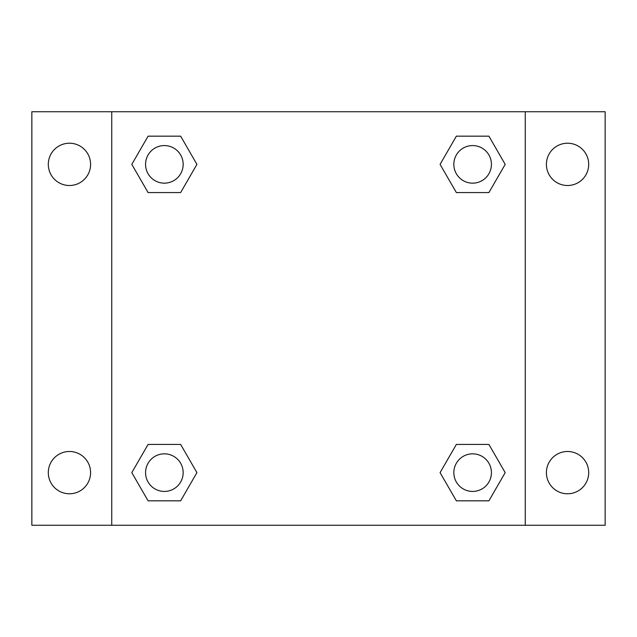 <?xml version="1.0" encoding="UTF-8"?>
<svg xmlns="http://www.w3.org/2000/svg" width="637" height="637" viewBox="0 0 637 637"><rect width="100%" height="100%" fill="white"/><g stroke="black" fill="none" stroke-linecap="round" stroke-linejoin="round"><path stroke-width="0.96" d="M31.85 111.738L605.15 111.738L605.15 525.262L31.85 525.262L31.85 111.738M567.559 143.221A21.148 21.148 0 0 1 588.699 164.37A21.148 21.148 0 0 1 567.559 185.51A21.148 21.148 0 0 1 546.411 164.37A21.148 21.148 0 0 1 567.559 143.221M567.559 451.49A21.148 21.148 0 0 1 588.699 472.63A21.148 21.148 0 0 1 567.559 493.779A21.148 21.148 0 0 1 546.411 472.63A21.148 21.148 0 0 1 567.559 451.49M69.441 451.49A21.148 21.148 0 0 1 90.589 472.63A21.148 21.148 0 0 1 69.441 493.779A21.148 21.148 0 0 1 48.301 472.63A21.148 21.148 0 0 1 69.441 451.49M69.441 143.221A21.148 21.148 0 0 1 90.589 164.37A21.148 21.148 0 0 1 69.441 185.51A21.148 21.148 0 0 1 48.301 164.37A21.148 21.148 0 0 1 69.441 143.221M148.087 444.435L180.645 444.435L196.921 472.63L180.645 500.825L148.087 500.825L131.811 472.63L148.087 444.435L180.645 444.435L148.087 444.435M456.355 136.175L488.913 136.175L505.189 164.37L488.913 192.565L456.355 192.565L440.079 164.37L456.355 136.175L488.913 136.175L456.355 136.175M111.738 525.262L111.738 111.738M525.262 111.738L525.262 525.262M148.087 136.175L180.645 136.175L196.921 164.37L180.645 192.565L148.087 192.565L131.811 164.37L148.087 136.175L180.645 136.175L148.087 136.175M456.355 444.435L488.913 444.435L505.189 472.63L488.913 500.825L456.355 500.825L440.079 472.63L456.355 444.435L488.913 444.435L456.355 444.435M488.913 500.825L456.355 500.825L488.913 500.825M491.43 472.63A18.799 18.799 0 0 0 463.234 456.355A18.799 18.799 0 0 0 463.234 488.913A18.799 18.799 0 0 0 491.43 472.63M180.645 500.825L148.087 500.825L180.645 500.825M183.161 472.63A18.799 18.799 0 0 0 154.966 456.355A18.799 18.799 0 0 0 154.966 488.913A18.799 18.799 0 0 0 183.161 472.63M488.913 192.565L456.355 192.565L488.913 192.565M491.43 164.37A18.799 18.799 0 0 0 463.234 148.087A18.799 18.799 0 0 0 463.234 180.645A18.799 18.799 0 0 0 491.43 164.37M180.645 192.565L148.087 192.565L180.645 192.565M183.161 164.37A18.799 18.799 0 0 0 154.966 148.087A18.799 18.799 0 0 0 154.966 180.645A18.799 18.799 0 0 0 183.161 164.37"/></g></svg>
